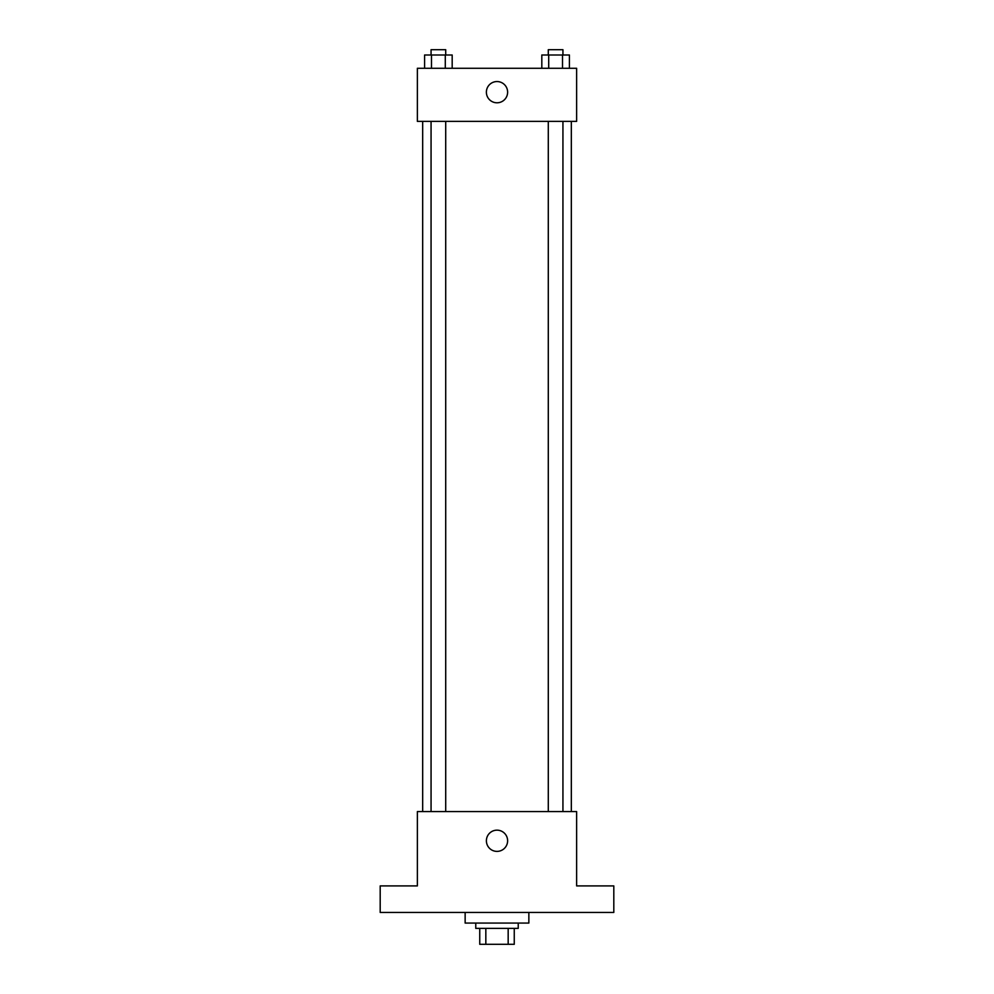 <?xml version="1.0" encoding="UTF-8"?>
<svg xmlns="http://www.w3.org/2000/svg" width="994" height="994" viewBox="0 0 994 994"><rect width="100%" height="100%" fill="white"/><g stroke="black" fill="none" stroke-linecap="round" stroke-linejoin="round"><path stroke-width="1.49" d="M508.17 928.371L508.17 944.3L479.742 944.3L479.742 928.371M508.17 944.3L514.258 944.3L514.258 928.371L514.258 944.3M518.234 923.066L518.234 928.371L475.766 928.371L475.766 923.066M485.83 928.371L485.83 944.3M465.142 912.442L465.142 923.066L528.858 923.066L528.858 912.442M613.807 912.442L380.193 912.442L380.193 885.902L417.368 885.902L417.368 811.576L576.632 811.576L576.632 885.902L613.807 885.902L613.807 912.442M507.623 840.775A10.623 10.623 0 0 1 491.695 849.969A10.623 10.623 0 0 1 491.695 831.58A10.623 10.623 0 0 1 507.623 840.775M571.326 121.38L571.326 811.576M548.29 811.576L548.29 121.38M445.71 121.38L445.71 811.576M576.632 121.38L417.368 121.38L417.368 68.288L576.632 68.288L576.632 121.38M507.623 92.169A10.623 10.623 0 0 1 491.695 101.376A10.623 10.623 0 0 1 491.695 82.974A10.623 10.623 0 0 1 507.623 92.169M569.413 68.288L569.413 55.005L541.817 55.005L541.817 68.288M562.505 55.005L562.505 68.288M548.713 55.005L548.713 68.288M548.29 55.005L548.29 49.7L562.939 49.7L562.939 55.005M452.183 68.288L452.183 55.005L424.587 55.005L424.587 68.288M445.287 55.005L445.287 68.288M431.495 55.005L431.495 68.288M431.061 55.005L431.061 49.7L445.71 49.7L445.71 55.005M422.674 121.38L422.674 811.576M562.939 811.576L562.939 121.38M431.061 121.38L431.061 811.576"/></g></svg>
